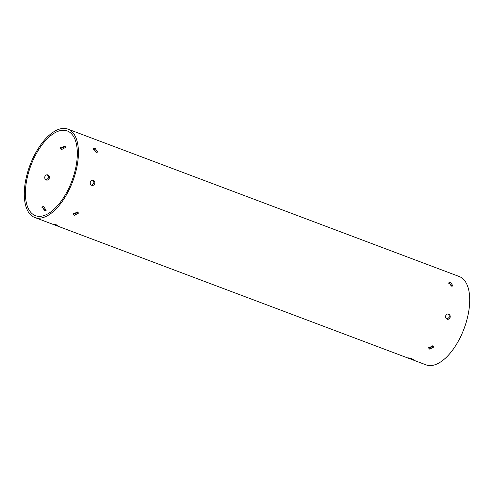 <?xml version="1.0" encoding="UTF-8"?>
<svg xmlns="http://www.w3.org/2000/svg" width="494" height="494" viewBox="0 0 494 494"><rect width="100%" height="100%" fill="white"/><g stroke="black" fill="none" stroke-linecap="round" stroke-linejoin="round"><path stroke-width="0.74" d="M60.466 147.663L61.287 148.212L65.325 146.712M64.541 146.218L65.671 147.36L61.552 149.596L60.41 148.385L64.541 146.218M49.246 178.297C48.647 179.791 47.665 180.366 46.3 180.014C44.997 179.365 44.522 178.241 44.855 176.642C45.485 175.148 46.492 174.58 47.881 174.932C49.153 175.58 49.61 176.704 49.246 178.297M46.776 180.131L46.3 180.014M46.306 180.02L48.289 178.186C48.653 176.593 48.202 175.469 46.93 174.82M45.22 210.642L42.7 207.875L41.904 207.715M43.781 206.653L46.133 210.37L44.528 210.469L42.12 206.819L43.781 206.653M56.705 224.955C58.632 225.999 57.755 225.894 54.068 224.647C52.092 223.763 52.969 223.862 56.705 224.955L57.928 225.653M77.354 211.926L78.497 213.13L74.366 215.304L73.236 214.155L77.354 211.926M73.316 213.427L74.1 213.921L78.175 212.476M91.723 185.324L93.78 183.496C94.119 181.903 93.638 180.779 92.341 180.125M93.292 180.236C94.595 180.89 95.07 182.014 94.731 183.607C94.107 185.102 93.1 185.676 91.711 185.324C90.439 184.67 89.982 183.552 90.346 181.959C90.945 180.458 91.927 179.884 93.292 180.236L92.816 180.119M92.193 185.441L91.711 185.324M95.194 148.447L97.602 152.096L95.935 152.263L93.582 148.552L95.194 148.447M96.731 152.424L94.113 149.67L93.415 149.503M412.07 358.817C413.997 359.854 413.114 359.756 409.433 358.508C407.457 357.625 408.334 357.724 412.07 358.817L413.287 359.515M432.713 345.788L433.856 346.992L429.731 349.165L428.601 348.017L432.713 345.788M428.675 347.288L429.459 347.782L433.534 346.337M447.089 319.186L449.145 317.358C449.478 315.765 449.003 314.641 447.7 313.986M448.657 314.098C449.954 314.752 450.435 315.876 450.096 317.469C449.472 318.963 448.466 319.532 447.07 319.18C445.798 318.531 445.347 317.407 445.712 315.814C446.304 314.32 447.286 313.746 448.657 314.098L448.175 313.98M447.558 319.297L447.07 319.18M450.553 282.309L452.961 285.958L451.3 286.125L448.947 282.407L450.553 282.309M452.096 286.285L449.472 283.531L448.78 283.358M28.139 170.591A47.183 22.848 110.6 0 1 67.993 129.15A47.183 22.848 110.6 0 1 74.582 176.018A47.183 22.848 110.6 0 1 34.728 217.465A47.183 22.848 110.6 0 1 28.139 170.591M67.993 129.15L459.272 276.535A47.183 22.848 110.6 0 1 465.861 323.409A47.183 22.848 110.6 0 1 426.007 364.85L34.728 217.465M73.631 175.907A45.25 21.915 110.6 0 1 35.414 215.65A45.25 21.915 110.6 0 1 29.097 170.702A45.25 21.915 110.6 0 1 67.314 130.959A45.25 21.915 110.6 0 1 73.631 175.907M47.399 174.814L47.881 174.932M54.068 224.647L52.815 224.06M409.433 358.508L408.174 357.922"/></g></svg>
